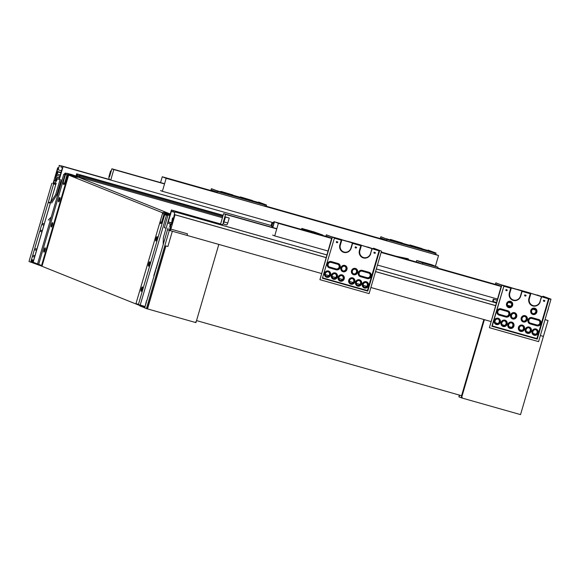 <?xml version="1.0" encoding="UTF-8"?>
<svg xmlns="http://www.w3.org/2000/svg" width="580" height="580" viewBox="0 0 580 580"><rect width="100%" height="100%" fill="white"/><g stroke="black" fill="none" stroke-linecap="round" stroke-linejoin="round"><path stroke-width="0.87" d="M170.237 213.998L77.887 176.951M77.908 176.748L79.221 177.118M220.603 223.952L171.404 210.011L167.613 222.981L171.607 224.576L171.049 224.358L170.31 226.874L171.129 227.2L170.411 229.637L170.027 229.484L170.426 229.6M545.026 319.602L548.049 320.515L543.402 336.4L540.371 335.537L543.402 336.4L520.535 414.613L461.521 397.887L461.484 397.438M171.607 224.583L174.522 214.6L175.037 214.803L170.397 230.688L169.751 230.427L170.027 229.484M175.037 214.803L326.018 257.592M375.528 271.629L495.501 305.624M545.011 319.66L548.049 320.515M174.522 214.6L326.032 257.542M375.55 271.57L495.516 305.573M169.367 230.195L167.54 229.673L169.302 230.383L146.428 308.596L147.342 308.857L195.946 322.625L196.105 322.074L195.576 321.922L196.112 322.045L218.819 244.412L187.043 235.4L187.499 233.834L170.853 229.114L170.397 230.688L321.378 273.47M325.315 274.594L328.983 275.63M332.13 276.522L335.791 277.559M338.938 278.451L342.599 279.488M349.53 281.452L353.191 282.489M356.337 283.381L360.006 284.418M363.145 285.309L366.814 286.353M370.888 287.506L490.854 321.501L484.387 319.674L461.521 397.887M495.363 322.777L497.872 323.495L495.363 322.777M502.171 324.713L504.68 325.423L502.171 324.713M508.979 326.642L511.488 327.352L508.979 326.642M519.571 329.643L522.087 330.353L519.571 329.643M526.379 331.571L528.895 332.282L526.379 331.571M533.194 333.5L535.702 334.211L533.194 333.5M458.998 396.437L459.229 395.052M461.897 397.974L458.882 396.829L459.73 395.19L459.041 396.271M460.81 395.495L461.549 395.792L461.368 397.829M461.187 395.603L461.564 395.756M462.209 397.488L461.68 397.336L462.209 397.488M461.528 397.271L461.557 395.792L483.858 319.522M147.523 308.901L165.931 245.942M170.853 229.114L170.281 230.659M147.458 308.437L165.822 245.905M167.569 229.68L168.062 227.998L167.685 229.716M169.302 230.383L172.354 231.246L167.895 246.493L165.75 245.891L147.349 308.828M144.906 307.183L144.717 307.907L146.428 308.596M145.442 305.363L146.399 302.086M146.754 300.875L154.128 275.717M148.712 294.19L153.758 276.928M154.113 275.717L155.708 270.251M156.063 269.033L167.54 229.673M195.786 322.56L195.873 321.987M169.998 214.825L167.018 213.976A0.819 0.783 111.9 0 0 166.859 213.948L165.858 215.071M165.344 214.926L167.932 215.332L164.626 214.868L165.344 214.926L165.518 214.339L164.568 213.962L165.554 213.389L170.179 214.216L164.292 212.418L168.215 213.708M166.859 213.948L166.678 214.564L165.837 214.295L167.265 214.013L166.416 213.737L165.518 214.339M144.928 307.19L139.983 305.211L144.862 306.595M144.899 306.45L138.395 304.551L164.626 214.868M164.321 227.664L166.119 228.172M166.119 228.194L164.321 227.686L167.932 215.332M170.056 214.636L168.207 214.143M166.678 214.564L169.817 215.456M170.491 214.716C171.035 214.382 169.773 213.846 166.707 213.106L163.966 212.367L162.647 213.128L160.617 219.885A2.871 0.805 -74.2 0 0 160.573 222.945A2.871 0.805 -74.2 0 0 162.132 220.494L164.017 214.049L162.516 213.447L160.631 219.893C160.138 222.575 160.218 223.764 160.863 223.452A3.277 0.921 105.8 0 0 162.618 220.646L164.568 213.962L164.147 213.73L165.467 212.969L165.786 213.454M162.603 213.172L135.988 303.507L138.417 304.478M157.064 238.402A1.638 0.457 -74.2 0 0 157.086 236.655A1.638 0.457 -74.2 0 0 156.209 238.054L155.861 239.236A1.638 0.457 -74.2 0 0 155.846 240.983A1.638 0.457 -74.2 0 0 156.723 239.576L157.064 238.402M142.354 288.709A1.638 0.457 -74.2 0 0 142.368 286.962A1.638 0.457 -74.2 0 0 141.498 288.369L141.15 289.543A1.638 0.457 -74.2 0 0 141.136 291.29A1.638 0.457 -74.2 0 0 142.006 289.891L142.354 288.709M149.713 263.552A1.638 0.457 -74.2 0 0 149.727 261.805A1.638 0.457 -74.2 0 0 148.85 263.211L148.509 264.393A1.638 0.457 -74.2 0 0 148.487 266.14A1.638 0.457 -74.2 0 0 149.364 264.734L149.713 263.552M156.266 240.642A1.638 0.457 105.8 0 1 156.469 239.41L156.81 238.228A1.638 0.457 105.8 0 1 157.267 237.162M148.915 265.8A1.638 0.457 105.8 0 1 149.111 264.56L149.459 263.385A1.638 0.457 105.8 0 1 149.908 262.32M141.556 290.95A1.638 0.457 105.8 0 1 141.752 289.717L142.1 288.536A1.638 0.457 105.8 0 1 142.549 287.47M162.422 213.106A0.819 0.783 -68.1 0 1 163.277 212.505M144.739 307.82L139.794 305.841L139.983 305.211M196.54 320.602L461.578 395.712M155.701 311.221L152.707 310.373M153.831 275.645L162.161 248.247M148.371 295.409L146.769 300.875M145.014 306.885L146.472 300.795M167.635 222.995L163.306 237.8L163.19 244.571M169.309 230.383L170.332 226.881M170.244 224.039L169.701 226.802L170.708 224.228M170.041 224.786L170.643 224.438M61.371 182.432L60.523 182.192M55.847 180.866L55.114 180.663L55.847 178.147L55.288 177.922L57.768 171.89L56.891 171.296L58.21 167.939L57.695 167.729L53.048 183.613L53.694 183.867L54.295 180.337L55.114 180.663M55.288 177.922L57.108 171.709M222.43 217.71L79.257 177.132L80.359 175.291L79.692 175.022L79.322 176.102L77.285 175.283L79.395 175.885M76.321 175.987L76.654 174.856L77.06 175.022L76.792 176.146L79.257 177.132M77.285 175.283L77.553 174.167L76.669 173.811L223.133 215.318M76.067 175.878L76.669 173.811M53.969 182.925L55.144 183.258M55.158 183.215L53.585 182.772M222.735 216.666L80.083 176.233M223.104 215.412L77.553 174.167M223.032 215.644L79.692 175.022M61.009 172.463L56.891 171.296M58.014 169.019L57.594 168.896M223.01 215.716L80.359 175.291M57.695 167.729L58.333 167.91M54.868 184.201L53.694 183.867M36.873 249.175L35.003 248.617L34.372 249.675L31.472 259.579L30.718 262.175L31.624 262.435L31.878 261.565L33.147 261.928M55.76 184.578L53.048 183.606M30.718 262.175L29 261.486L51.874 183.273M50.337 203.131L48.205 202.529L53.628 183.976M44.232 224.018L42.072 223.344L48.205 202.529M42.072 223.344L44.247 223.96M33.647 260.195L31.472 259.579M32.705 256.476L34.575 257.034M34.662 249.792L36.533 250.35M32.763 255.178L34.938 255.794M34.923 255.852L33.053 255.294M42.297 230.644L40.114 230.028L41.724 224.525L43.884 225.2M40.114 230.028L42.275 230.702M35.003 248.617L36.888 249.117M34.713 248.501L39.773 231.202L41.934 231.877M42.014 224.641L42.362 223.46M40.063 231.319L40.404 230.144M49.706 220.451L50.496 219.646M48.285 220.045L51.272 216.985M33.183 261.798L31.233 261.239M33.415 261.007L31.458 260.456M51.678 202.993L56.789 194.945L60.791 181.264L61.647 181.511M61.987 180.329L59.682 179.641M56.789 194.945L55.658 194.626L50.627 202.543M57.311 178.981L56.709 179.329L56.361 181.344L57.377 178.756M56.709 179.329L56.913 178.575M54.832 184.317L56.557 178.43M50.482 202.645L49.343 202.195M55.658 194.626L60.001 179.764M65.004 173.659L65.562 173.13L66.395 173.398M66.388 173.405L64.772 174.326M33.176 262.218L38.78 264.458M64.786 174.275L63.764 174.261L64.96 174.515L38.693 264.328L41.564 265.481L67.998 175.08A0.819 0.783 -68.1 0 1 68.984 174.507L75.719 176.414L77.923 176.625L72.993 175.051M63.764 174.261L37.541 263.951L38.693 264.328M66.475 173.376L65.38 173.065A0.819 0.783 111.9 0 0 65.228 173.036L64.706 173.579M41.564 265.481L42.173 265.654L68.65 175.095L75.588 177.059L77.843 177.277L77.923 176.625M45.341 248.334A1.638 0.457 -74.2 0 0 44.885 249.393L44.544 250.575A1.638 0.457 -74.2 0 0 44.341 251.814M52.693 223.177A1.638 0.457 -74.2 0 0 52.243 224.243L51.895 225.417A1.638 0.457 -74.2 0 0 51.7 226.657M60.052 198.019A1.638 0.457 -74.2 0 0 59.602 199.085L59.254 200.267A1.638 0.457 -74.2 0 0 59.051 201.499M65.518 174.391L67.019 174.993L65.134 181.438A2.871 0.805 105.8 0 1 63.575 183.889A2.871 0.805 105.8 0 1 63.633 180.837L65.518 174.391L63.619 180.829C63.133 183.519 63.22 184.708 63.865 184.397A3.277 0.921 -74.2 0 0 65.62 181.591L67.57 174.906L67.998 175.08M58.993 198.911A1.638 0.457 105.8 0 1 59.87 197.512A1.638 0.457 105.8 0 1 59.849 199.259L59.508 200.441A1.638 0.457 105.8 0 1 58.631 201.84A1.638 0.457 105.8 0 1 58.645 200.093L58.993 198.911L59.602 199.085M44.283 249.226A1.638 0.457 105.8 0 1 45.16 247.819A1.638 0.457 105.8 0 1 45.139 249.567L44.798 250.749A1.638 0.457 105.8 0 1 43.92 252.155A1.638 0.457 105.8 0 1 43.935 250.4L44.283 249.226L44.885 249.393M51.634 224.069A1.638 0.457 105.8 0 1 52.512 222.662A1.638 0.457 105.8 0 1 52.497 224.417L52.149 225.591A1.638 0.457 105.8 0 1 51.272 226.998A1.638 0.457 105.8 0 1 51.294 225.25L51.634 224.069L52.243 224.243M31.748 262.015L32.973 262.508L56.195 183.113L32.966 262.943L39.998 265.488M38.505 265.06L38.693 264.429M68.984 174.507L73.493 175.66C73.508 175.145 72.246 174.609 69.709 174.051L67.287 173.362M73.508 175.53L75.719 176.414M68.788 174.399L68.469 173.913L67.57 174.906L67.15 174.674L67.505 175.145M65.649 174.072L66.968 173.311L65.649 174.072M68.469 173.913L67.15 174.674M53.121 183.773L53.512 182.04L53.012 183.729M31.791 261.87L32.922 262.189M59.936 184.186L60.791 184.433M32.966 262.943L31.632 262.406M60.791 184.418L59.943 184.179M167.627 214.832L167.504 215.238M139.881 305.551L38.642 264.937L38.802 264.371M68.65 175.095L162.596 212.78M497.401 299.026L497.038 300.273A2.211 0.623 105.8 0 1 497.06 300.281M497.038 300.273L493.254 299.2L492.819 300.701A2.211 0.623 -74.2 0 0 492.942 300.832L492.637 301.897M276.754 228.904L225.555 214.397L223.235 222.329A2.211 0.623 -74.2 0 1 223.394 222.314A2.211 0.623 -74.2 0 0 223.394 222.314L225.018 216.811L229.231 218.058L227.78 223.01A2.211 0.623 105.8 0 1 226.599 224.91A2.211 0.623 105.8 0 1 226.584 224.902L222.836 223.837A2.211 0.623 -74.2 0 0 223.996 221.937L225.446 216.985L225.018 216.811M226.599 224.91L222.814 223.837A2.211 0.623 -74.2 0 1 222.8 223.829L222.365 225.301M496.422 302.463L493.21 301.556L493.08 302.02M493.21 301.556A2.211 0.623 -74.2 0 0 493.254 299.2M276.82 228.694L223.626 213.621L220.545 224.155M223.626 213.621L225.555 214.397M225.446 216.985L229.231 218.058M171.644 222.887L168.28 221.93L171.383 211.323L174.703 212.439M173.688 218.254L172.499 217.913L171.542 223.242L168.28 221.93M174.333 216.405L173.935 216.296L174.877 211.845L173.935 216.296M171.52 224.547L172.594 221.212M509.602 306.74L508.051 306.305M496.277 302.963L376.311 268.968M326.794 254.932L175.196 211.968M509.682 306.726L508 306.247M496.291 302.934L376.318 268.931M326.808 254.903L174.877 211.845M510.567 306.341L507.507 305.479M222.539 224.721L173.231 210.743L172.883 211.925M510.77 306.189L507.427 305.239M173.231 210.743L171.404 210.011M172.499 221.183L172.499 217.913M173.007 219.776L172.369 219.595M173.637 218.276L172.818 218.044M537.124 294.966L548.506 298.888L529.467 292.878L541.488 296.489L539.995 301.593L541.648 296.945M530.483 293.081L517.556 289.42M510.915 287.542L501.316 284.824M529.467 292.878L528.96 293.161L530.294 293.726L522.08 291.399L520.702 296.112A6.148 5.894 -68.1 0 1 513.3 300.404A6.148 5.894 -68.1 0 1 509.349 292.9L510.733 288.18L503.868 286.237L492.26 325.938L536.899 338.582L548.506 298.888L551 299.178L538.588 341.627L489.404 327.693L501.823 285.244L503.708 285.781L495.813 282.837L501.823 285.244M510.733 288.18L509.392 287.615L511.328 287.941L509.834 293.052A5.735 5.503 111.9 0 0 513.525 300.056A5.735 5.503 111.9 0 0 520.427 296.054L521.92 290.942L511.328 287.941L510.733 288.18M525.4 292.248L524.617 292.015L525.4 292.262M506.826 286.962L505.811 286.687L506.826 286.998M544.432 297.62L543.416 297.344L544.432 297.649M501.091 286.498L497.016 284.635M542.612 296.525L543.105 296.235L549.108 298.642L537.268 339.126L491.876 326.264L503.868 286.237M528.916 298.446L529.402 298.591L530.896 293.487L530.294 293.726L528.916 298.446A6.148 5.894 111.9 0 0 532.868 305.95A6.148 5.894 111.9 0 0 540.263 301.658M544.149 300.781L544.939 300.774L544.359 301.44L543.359 300.781L544.149 300.781L544.156 300.36M525.342 295.452L526.133 295.445L525.56 296.112L524.552 295.452L525.342 295.452L525.35 295.031M530.787 310.467A3.277 3.146 111.9 0 0 534.528 314.476A3.277 3.146 111.9 0 0 536.123 309.031A3.277 3.146 111.9 0 0 530.787 310.467M507.761 310.75L500.953 308.821A3.277 3.146 111.9 0 0 497.002 311.105A3.277 3.146 111.9 0 0 499.112 315.107L505.92 317.035A3.277 3.146 111.9 0 0 509.871 314.751A3.277 3.146 111.9 0 0 507.761 310.75L507.754 311.185L500.946 309.256A2.871 2.748 111.9 0 0 497.488 311.257A2.871 2.748 111.9 0 0 499.337 314.759L506.144 316.687A2.871 2.748 111.9 0 0 509.595 314.686A2.871 2.748 111.9 0 0 507.754 311.185M521.217 317.97A3.277 3.146 111.9 0 0 524.958 321.98A3.277 3.146 111.9 0 0 526.553 316.528A3.277 3.146 111.9 0 0 521.217 317.97M494.247 320.537A3.277 3.146 111.9 0 0 497.988 324.546A3.277 3.146 111.9 0 0 499.583 319.101A3.277 3.146 111.9 0 0 494.247 320.537M507.863 324.401A3.277 3.146 111.9 0 0 511.611 328.411A3.277 3.146 111.9 0 0 513.198 322.966A3.277 3.146 111.9 0 0 507.863 324.401M525.27 329.331A3.277 3.146 111.9 0 0 529.011 333.34A3.277 3.146 111.9 0 0 530.606 327.896A3.277 3.146 111.9 0 0 525.27 329.331M518.455 327.403A3.277 3.146 111.9 0 0 522.203 331.412A3.277 3.146 111.9 0 0 523.791 325.967A3.277 3.146 111.9 0 0 518.455 327.403M532.077 331.26A3.277 3.146 111.9 0 0 535.818 335.269A3.277 3.146 111.9 0 0 537.413 329.824A3.277 3.146 111.9 0 0 532.077 331.26M501.055 322.465A3.277 3.146 111.9 0 0 504.803 326.482A3.277 3.146 111.9 0 0 506.391 321.03A3.277 3.146 111.9 0 0 501.055 322.465M510.625 314.969A3.277 3.146 111.9 0 0 514.366 318.978A3.277 3.146 111.9 0 0 515.961 313.526A3.277 3.146 111.9 0 0 510.625 314.969M538.784 319.544L531.969 317.608A3.277 3.146 111.9 0 0 528.025 319.899A3.277 3.146 111.9 0 0 530.135 323.901L536.942 325.829A3.277 3.146 111.9 0 0 540.886 323.546A3.277 3.146 111.9 0 0 538.784 319.544L538.776 319.979L531.962 318.05A2.871 2.748 111.9 0 0 528.51 320.051A2.871 2.748 111.9 0 0 530.352 323.553L537.167 325.481A2.871 2.748 111.9 0 0 540.618 323.481A2.871 2.748 111.9 0 0 538.776 319.979M506.572 303.601A3.277 3.146 111.9 0 0 510.313 307.61A3.277 3.146 111.9 0 0 511.908 302.165A3.277 3.146 111.9 0 0 506.572 303.601M506.55 289.703L506.543 290.123L505.753 290.123L506.76 290.783L506.775 289.754M506.543 290.123L507.333 290.123L506.76 290.783M522.08 291.399L520.702 290.45L509.9 287.339M537.268 339.126L536.899 338.582M491.876 326.264L492.26 325.938M514.446 313.512A2.458 2.356 111.9 0 0 512.843 318.144A2.458 2.356 111.9 0 0 515.946 316.745A2.458 2.356 111.9 0 0 514.446 313.512A2.458 2.356 -68.1 0 1 512.633 318.05M535.905 329.802A2.458 2.356 -68.1 0 1 534.086 334.348M522.283 325.945A2.458 2.356 111.9 0 0 519.361 327.54A2.458 2.356 111.9 0 0 520.68 330.586A2.458 2.356 111.9 0 0 523.784 329.179A2.458 2.356 111.9 0 0 522.283 325.945A2.458 2.356 -68.1 0 1 520.47 330.484M504.883 321.015A2.458 2.356 -68.1 0 1 503.063 325.554M510.4 302.144A2.458 2.356 -68.1 0 1 508.58 306.689M534.615 309.01A2.458 2.356 -68.1 0 1 532.795 313.548M498.068 319.08A2.458 2.356 111.9 0 0 495.146 320.675A2.458 2.356 111.9 0 0 496.465 323.72A2.458 2.356 111.9 0 0 499.568 322.32A2.458 2.356 111.9 0 0 498.068 319.08A2.458 2.356 -68.1 0 1 496.255 323.625M511.69 322.944A2.458 2.356 111.9 0 0 508.769 324.539A2.458 2.356 111.9 0 0 510.081 327.584A2.458 2.356 111.9 0 0 513.191 326.177A2.458 2.356 111.9 0 0 511.69 322.944A2.458 2.356 -68.1 0 1 509.871 327.482M529.091 327.874A2.458 2.356 111.9 0 0 526.169 329.469A2.458 2.356 111.9 0 0 527.488 332.514A2.458 2.356 111.9 0 0 530.591 331.107A2.458 2.356 111.9 0 0 529.091 327.874A2.458 2.356 -68.1 0 1 527.278 332.412M525.038 316.513A2.458 2.356 111.9 0 0 522.116 318.108A2.458 2.356 111.9 0 0 523.436 321.153A2.458 2.356 111.9 0 0 526.538 319.747A2.458 2.356 111.9 0 0 525.038 316.513A2.458 2.356 -68.1 0 1 523.225 321.052M538.66 320.37L531.853 318.442A2.458 2.356 111.9 0 0 528.931 320.037A2.458 2.356 111.9 0 0 530.468 323.154L530.04 322.988A2.458 2.356 111.9 0 0 530.04 322.988L537.283 325.09A2.458 2.356 111.9 0 0 540.205 323.488A2.458 2.356 111.9 0 0 538.66 320.37A2.458 2.356 -68.1 0 1 536.848 324.916M507.638 311.576L500.83 309.647A2.458 2.356 111.9 0 0 497.908 311.243A2.458 2.356 111.9 0 0 499.452 314.367L499.017 314.193A2.458 2.356 111.9 0 0 499.017 314.193L506.26 316.296A2.458 2.356 111.9 0 0 509.182 314.701A2.458 2.356 111.9 0 0 507.638 311.576A2.458 2.356 -68.1 0 1 505.833 316.122M489.404 327.693L501.156 286.295L495.465 284.012L495.813 282.837M551 299.178L543.105 296.235M529.402 298.591A5.735 5.503 111.9 0 0 533.092 305.595A5.735 5.503 111.9 0 0 539.995 301.593M499.452 314.367L506.26 316.296M530.468 323.154L537.283 325.09M507.058 303.753A2.871 2.748 111.9 0 0 510.335 307.262A2.871 2.748 111.9 0 0 511.727 302.499A2.871 2.748 111.9 0 0 507.058 303.753M531.273 310.612A2.871 2.748 111.9 0 0 534.542 314.121A2.871 2.748 111.9 0 0 535.942 309.357A2.871 2.748 111.9 0 0 531.273 310.612M525.755 329.483A2.871 2.748 111.9 0 0 529.033 332.993A2.871 2.748 111.9 0 0 530.424 328.222A2.871 2.748 111.9 0 0 525.755 329.483M532.563 331.412A2.871 2.748 111.9 0 0 535.84 334.921A2.871 2.748 111.9 0 0 537.232 330.15A2.871 2.748 111.9 0 0 532.563 331.412M518.94 327.548A2.871 2.748 111.9 0 0 522.217 331.057A2.871 2.748 111.9 0 0 523.61 326.293A2.871 2.748 111.9 0 0 518.94 327.548M521.703 318.115A2.871 2.748 111.9 0 0 524.98 321.625A2.871 2.748 111.9 0 0 526.372 316.861A2.871 2.748 111.9 0 0 521.703 318.115M511.111 315.114A2.871 2.748 111.9 0 0 514.387 318.623A2.871 2.748 111.9 0 0 515.779 313.86A2.871 2.748 111.9 0 0 511.111 315.114M508.348 324.546A2.871 2.748 111.9 0 0 511.625 328.055A2.871 2.748 111.9 0 0 513.017 323.292A2.871 2.748 111.9 0 0 508.348 324.546M501.54 322.618A2.871 2.748 111.9 0 0 504.817 326.127A2.871 2.748 111.9 0 0 506.209 321.363A2.871 2.748 111.9 0 0 501.54 322.618M494.733 320.689A2.871 2.748 111.9 0 0 498.01 324.198A2.871 2.748 111.9 0 0 499.402 319.435A2.871 2.748 111.9 0 0 494.733 320.689M531.65 310.72A2.458 2.356 111.9 0 0 536.109 312.243A2.458 2.356 111.9 0 0 534.832 309.082A2.458 2.356 111.9 0 0 531.65 310.72M507.435 303.862A2.458 2.356 111.9 0 0 511.893 305.385A2.458 2.356 111.9 0 0 510.625 302.224A2.458 2.356 111.9 0 0 507.435 303.862M535.898 329.802A2.458 2.356 111.9 0 0 532.976 331.397A2.458 2.356 111.9 0 0 534.296 334.442A2.458 2.356 111.9 0 0 537.399 333.036A2.458 2.356 111.9 0 0 535.898 329.802M504.883 321.008A2.458 2.356 111.9 0 0 503.273 325.648A2.458 2.356 111.9 0 0 506.376 324.249A2.458 2.356 111.9 0 0 504.883 321.008M550.616 300.491L549.63 303.855M272.788 227.556L274.478 221.77L278.385 223.336L331.267 238.329M381.132 252.46L500.75 286.361M278.385 223.336L274.702 235.915L327.946 251.002M377.457 265.038L497.43 299.034M508.82 302.267L511.277 302.963M533.027 309.125L535.492 309.821M546.94 313.07L548.354 308.785M508.595 302.383L511.4 303.173M532.803 309.242L535.608 310.039M272.622 235.081L274.702 235.915M274.463 221.828L304.493 230.274M322.755 235.451L327.664 236.843M381.263 252.032L418.992 262.726M437.755 268.047L497.147 284.874M337.93 264.335L331.115 262.406A2.458 2.356 111.9 0 0 328.193 264.001A2.458 2.356 111.9 0 0 329.737 267.119L329.31 266.945A2.458 2.356 111.9 0 0 329.31 266.945L336.545 269.048A2.458 2.356 111.9 0 0 339.467 267.452A2.458 2.356 111.9 0 0 337.93 264.335A2.458 2.356 -68.1 0 1 336.117 268.881M360.76 275.913L360.332 275.739A2.458 2.356 111.9 0 0 360.332 275.739L367.568 277.842A2.458 2.356 111.9 0 0 370.489 276.247A2.458 2.356 111.9 0 0 368.945 273.122L362.137 271.193A2.458 2.356 111.9 0 0 359.216 272.788A2.458 2.356 111.9 0 0 360.76 275.913L367.568 277.842M368.952 273.129A2.458 2.356 -68.1 0 1 367.14 277.668M355.33 269.265A2.458 2.356 111.9 0 0 352.408 270.86A2.458 2.356 111.9 0 0 353.72 273.905A2.458 2.356 111.9 0 0 356.83 272.498A2.458 2.356 111.9 0 0 355.33 269.265A2.458 2.356 -68.1 0 1 353.517 273.811M359.39 280.633A2.458 2.356 -68.1 0 1 357.563 285.171M341.975 275.696A2.458 2.356 111.9 0 0 339.053 277.291A2.458 2.356 111.9 0 0 340.373 280.336A2.458 2.356 111.9 0 0 343.476 278.929A2.458 2.356 111.9 0 0 341.975 275.696A2.458 2.356 -68.1 0 1 340.163 280.242M328.36 271.839A2.458 2.356 111.9 0 0 325.438 273.434A2.458 2.356 111.9 0 0 326.75 276.479A2.458 2.356 111.9 0 0 329.861 275.072A2.458 2.356 111.9 0 0 328.36 271.839A2.458 2.356 -68.1 0 1 326.547 276.377M335.168 273.767A2.458 2.356 111.9 0 0 332.246 275.362A2.458 2.356 111.9 0 0 333.565 278.407A2.458 2.356 111.9 0 0 336.668 277.001A2.458 2.356 111.9 0 0 335.168 273.767A2.458 2.356 -68.1 0 1 333.355 278.306M352.567 278.697A2.458 2.356 111.9 0 0 349.646 280.292A2.458 2.356 111.9 0 0 350.965 283.337A2.458 2.356 111.9 0 0 354.068 281.938A2.458 2.356 111.9 0 0 352.567 278.697A2.458 2.356 -68.1 0 1 350.755 283.243M366.19 282.562A2.458 2.356 111.9 0 0 364.588 287.194A2.458 2.356 111.9 0 0 367.691 285.795A2.458 2.356 111.9 0 0 366.19 282.562A2.458 2.356 -68.1 0 1 364.378 287.1M344.738 266.263A2.458 2.356 111.9 0 0 341.816 267.858A2.458 2.356 111.9 0 0 343.128 270.904A2.458 2.356 111.9 0 0 346.238 269.497A2.458 2.356 111.9 0 0 344.738 266.263A2.458 2.356 -68.1 0 1 342.918 270.809M367.64 246.935L379.023 250.857L359.984 244.847L372.005 248.457L370.511 253.561L372.164 248.914M360.999 245.05L348.072 241.389M341.431 239.511L331.84 236.792M322.777 277.907L367.415 290.558L379.023 250.857L379.625 250.611L367.785 291.095L322.393 278.233L334.385 238.206L341.25 240.149L339.916 239.583L340.424 239.308L341.852 239.91L340.358 245.021A5.735 5.503 111.9 0 0 344.041 252.024A5.735 5.503 111.9 0 0 350.951 248.023L352.444 242.911L341.852 239.91L341.25 240.149L339.873 244.869L340.358 245.021M359.984 244.847L359.477 245.13L360.818 245.695L352.596 243.368L351.219 248.081A6.148 5.894 -68.1 0 1 343.817 252.373A6.148 5.894 -68.1 0 1 339.873 244.869M374.187 249.378L375.507 249.77L374.187 249.407M336.589 238.721L337.901 239.119L336.589 238.75M355.917 244.216L356.707 244.448L355.917 244.231M331.615 238.467L327.54 236.604M373.128 248.494L373.622 248.204L381.517 251.147L369.105 293.596L319.928 279.661L332.34 237.213L334.232 237.749L326.33 234.806L332.34 237.213M359.433 250.415L359.919 250.56L361.412 245.456L360.818 245.695L359.433 250.415A6.148 5.894 111.9 0 0 363.385 257.919A6.148 5.894 111.9 0 0 370.787 253.627M336.516 242.534L336.269 242.092L337.85 242.092L337.277 242.752L336.516 242.534L336.538 241.505M355.859 247.421L356.649 247.413L356.076 248.081L355.069 247.421L355.859 247.421L355.866 247M338.046 263.501L331.238 261.573A3.277 3.146 111.9 0 0 327.294 263.864A3.277 3.146 111.9 0 0 329.404 267.866L336.212 269.794A3.277 3.146 111.9 0 0 340.156 267.503A3.277 3.146 111.9 0 0 338.046 263.501L338.038 263.943L331.231 262.008A2.871 2.748 111.9 0 0 327.78 264.009A2.871 2.748 111.9 0 0 329.621 267.51L336.429 269.446A2.871 2.748 111.9 0 0 339.887 267.445A2.871 2.748 111.9 0 0 338.038 263.943M351.502 270.722A3.277 3.146 111.9 0 0 355.25 274.731A3.277 3.146 111.9 0 0 356.838 269.287A3.277 3.146 111.9 0 0 351.502 270.722M324.532 273.296A3.277 3.146 111.9 0 0 328.28 277.305A3.277 3.146 111.9 0 0 329.868 271.861A3.277 3.146 111.9 0 0 324.532 273.296M338.154 277.153A3.277 3.146 111.9 0 0 341.895 281.162A3.277 3.146 111.9 0 0 343.49 275.717A3.277 3.146 111.9 0 0 338.154 277.153M355.555 282.083A3.277 3.146 111.9 0 0 359.303 286.092A3.277 3.146 111.9 0 0 360.89 280.647A3.277 3.146 111.9 0 0 355.555 282.083M348.747 280.154A3.277 3.146 111.9 0 0 352.488 284.164A3.277 3.146 111.9 0 0 354.083 278.719A3.277 3.146 111.9 0 0 348.747 280.154M362.369 284.019A3.277 3.146 111.9 0 0 366.111 288.028A3.277 3.146 111.9 0 0 367.705 282.576A3.277 3.146 111.9 0 0 362.369 284.019M331.347 275.224A3.277 3.146 111.9 0 0 335.088 279.234A3.277 3.146 111.9 0 0 336.683 273.789A3.277 3.146 111.9 0 0 331.347 275.224M340.91 267.721A3.277 3.146 111.9 0 0 344.658 271.73A3.277 3.146 111.9 0 0 346.245 266.285A3.277 3.146 111.9 0 0 340.91 267.721M369.068 272.296L362.261 270.367A3.277 3.146 111.9 0 0 358.317 272.651A3.277 3.146 111.9 0 0 360.419 276.653L367.234 278.581A3.277 3.146 111.9 0 0 371.178 276.298A3.277 3.146 111.9 0 0 369.068 272.296L369.061 272.731L362.254 270.802A2.871 2.748 111.9 0 0 358.802 272.803A2.871 2.748 111.9 0 0 360.644 276.305L367.452 278.233A2.871 2.748 111.9 0 0 370.903 276.232A2.871 2.748 111.9 0 0 369.061 272.731M374.673 252.329L374.665 252.749L373.875 252.749L374.883 253.409L374.897 252.38M374.665 252.749L375.456 252.742L374.883 253.409M337.067 241.671L337.06 242.092M352.596 243.368L351.219 242.418L340.424 239.308M322.393 278.233L334.385 238.206M367.785 291.095L367.415 290.558M319.928 279.661L331.673 238.264L325.989 235.98L326.33 234.806M381.517 251.147L373.622 248.204M359.919 250.56A5.735 5.503 111.9 0 0 363.609 257.563A5.735 5.503 111.9 0 0 370.511 253.561M329.737 267.119L336.545 269.048M356.04 282.235A2.871 2.748 111.9 0 0 359.317 285.744A2.871 2.748 111.9 0 0 360.709 280.981A2.871 2.748 111.9 0 0 356.04 282.235M362.848 284.164A2.871 2.748 111.9 0 0 366.125 287.673A2.871 2.748 111.9 0 0 367.517 282.91A2.871 2.748 111.9 0 0 362.848 284.164M349.232 280.307A2.871 2.748 111.9 0 0 352.51 283.816A2.871 2.748 111.9 0 0 353.901 279.052A2.871 2.748 111.9 0 0 349.232 280.307M351.988 270.875A2.871 2.748 111.9 0 0 355.264 274.383A2.871 2.748 111.9 0 0 356.656 269.613A2.871 2.748 111.9 0 0 351.988 270.875M341.395 267.873A2.871 2.748 111.9 0 0 344.672 271.382A2.871 2.748 111.9 0 0 346.064 266.611A2.871 2.748 111.9 0 0 341.395 267.873M338.64 277.305A2.871 2.748 111.9 0 0 341.917 280.814A2.871 2.748 111.9 0 0 343.309 276.044A2.871 2.748 111.9 0 0 338.64 277.305M331.832 275.377A2.871 2.748 111.9 0 0 335.102 278.886A2.871 2.748 111.9 0 0 336.501 274.115A2.871 2.748 111.9 0 0 331.832 275.377M325.017 273.441A2.871 2.748 111.9 0 0 328.294 276.95A2.871 2.748 111.9 0 0 329.687 272.187A2.871 2.748 111.9 0 0 325.017 273.441M359.382 280.626A2.458 2.356 111.9 0 0 357.773 285.266A2.458 2.356 111.9 0 0 360.876 283.867A2.458 2.356 111.9 0 0 359.382 280.626M301.535 229.441L301.832 228.411L305.979 229.658M313.541 231.804L305.993 229.593M313.562 231.732L322.864 235.067L307.733 230.775L301.832 228.411M307.973 231.674L307.618 231.173L322.748 235.458L307.973 231.674L302.412 229.687M301.644 229.47L301.825 228.846L307.618 231.173L307.733 230.775M302.477 229.47L301.825 228.846M322.748 235.458L322.864 235.067M416.578 262.044L422.508 264.139L422.856 262.957L416.679 260.478L416.244 261.95M422.508 264.139L437.639 268.424L437.987 267.25L431.81 264.77L416.679 260.478M437.987 267.25L422.856 262.957M271.433 225.946L272.564 226.265A1.638 0.457 -74.2 0 0 272.716 226.236A1.638 0.457 -74.2 0 0 273.441 224.859A1.638 0.457 -74.2 0 0 273.571 223.22A1.638 0.457 -74.2 0 0 273.463 223.112L272.325 222.792A1.638 0.457 -74.2 0 0 271.433 224.243A1.638 0.457 -74.2 0 0 271.433 225.946A1.638 0.457 -74.2 0 0 272.31 224.54A1.638 0.457 -74.2 0 0 272.325 222.792M272.02 226.113L271.694 227.244M273.999 221.64L273.129 223.017M396.096 256.237L407.595 258.629L408.458 258.977L408.248 259.68M408.458 258.977L398.206 256.839M406.841 258.419L407.697 258.76M164.524 183.94L113.81 169.563L110.744 180.061M113.81 169.563L111.882 168.794L109.562 176.726A2.211 0.623 105.8 0 0 109.431 176.596L109.584 176.639M108.808 179.3L109.12 178.227A2.211 0.623 105.8 0 1 109.163 175.87L110.613 170.919L111.041 171.093L109.431 176.596M164.582 183.729L111.882 168.794M110.613 170.919L111.208 171.085M110.802 179.865L61.27 165.829L63.097 166.561L59.298 179.532L62.002 180.293M59.298 179.532L55.397 177.966M59.428 177.864L56.064 176.915L59.327 178.219L62.43 167.613L60.922 167.011L61.27 165.829M60.907 172.818L58.094 172.021L56.521 175.341L59.885 176.298M56.521 175.341L56.064 176.915M61.212 166.032L59.399 165.518L58.131 169.838L59.399 165.518M61.494 170.796L58.131 169.838M61.219 165.996L59.073 165.387M57.464 174.181L60.269 174.979M271.251 225.555L63.097 166.561M58.094 172.021L60.914 172.782M380.85 236.713L389.013 240.163L433.651 252.815L436.037 253.061L435.689 254.243L433.76 254.12L388.216 241.207L386.512 240.301L386.853 239.127L380.85 236.713L380.313 238.547M382.568 239.192L388.216 241.207M422.226 249.059L409.538 245.282L409.929 244.956L421.95 248.552L422.226 249.059M402.542 243.303L409.538 245.282M386.461 238.743L397.634 242.23L402.665 243.513L402.382 243.005L390.362 239.41L402.382 243.005M433.651 252.815L427.75 250.444L428.141 250.118L434.145 252.525M422.11 248.849L427.75 250.444M425.024 249.762L424.234 249.53L425.01 249.777M406.747 244.6L405.435 244.209L406.747 244.6M409.929 244.956L421.95 248.552M389.977 239.736L390.362 239.41M380.647 238.641L380.828 238.025L386.512 240.301M382.22 238.583L382.082 239.054M388.745 239.663L386.853 239.127M428.141 250.118L436.037 253.061M160.551 190.559L162.371 191.291L166.163 178.321L162.262 176.755L160.559 182.584M162.262 176.755L215.151 191.741M219.269 191.632L211.367 188.681L219.53 192.132L264.168 204.783L266.553 205.03L266.213 206.212L264.77 205.806L384.627 239.772M434.253 253.837L438.545 255.512L435.413 266.22M162.371 191.291L273.31 222.727M166.163 178.321L438.545 255.512M213.092 191.161L218.732 193.176L217.029 192.27L217.377 191.095M264.77 205.806L264.277 206.088L218.732 193.176M264.168 204.783L258.274 202.413L258.658 202.087L264.661 204.493M252.626 200.818L258.274 202.413M252.749 201.028L240.062 197.251L240.446 196.924L252.467 200.52L252.749 201.028M233.066 195.271L240.062 197.251M216.978 190.711L228.157 194.198L233.182 195.482L232.899 194.974L220.879 191.378L232.899 194.974M255.316 201.688L256.324 201.963L255.316 201.688M237.271 196.569L235.951 196.178L237.271 196.569M220.494 191.704L220.879 191.378M212.737 190.552L212.599 191.023M211.163 190.61L211.345 189.993L217.029 192.27M211.367 188.681L210.83 190.515M258.658 202.087L266.553 205.03M240.446 196.924L252.467 200.52M166.496 215.194L140.201 305.123M165.467 212.969L166.416 213.737M156.81 238.228L156.209 238.054M156.469 239.41L155.861 239.236M142.1 288.536L141.498 288.369M141.752 289.717L141.15 289.543M149.459 263.385L148.85 263.211M149.111 264.56L148.509 264.393M164.502 214.201L164.147 213.73M164.285 212.418L162.639 213.143M162.618 220.646L162.132 220.494M64.909 173.84L65.605 174.116M59.254 200.267L58.645 200.093M44.544 250.575L43.935 250.4M51.895 225.417L51.294 225.25M71.217 174.653L71.202 175.088M65.134 181.438L65.62 181.591M223.996 221.937L227.78 223.01M543.62 300.193L543.605 301.223M544.359 301.44L544.381 300.411M506.021 289.536L505.999 290.565M529.178 293.277L529.671 292.994M524.82 294.865L524.806 295.894M525.56 296.112L525.574 295.082M509.349 292.9L509.834 293.052M509.617 287.731L510.11 287.448M500.946 309.256L500.953 308.821M531.969 317.608L531.962 318.05M374.143 252.162L374.122 253.192M337.277 242.752L337.292 241.722M340.134 239.707L340.627 239.417M359.701 245.246L360.195 244.963M355.337 246.833L355.322 247.863M356.076 248.081L356.098 247.051M331.231 262.008L331.238 261.573M362.261 270.367L362.254 270.802M410.654 245.731L411.147 245.449M391.087 240.185L391.58 239.902M221.611 192.154L222.104 191.871M241.171 197.7L241.664 197.417M273.876 223.829L273.571 223.22M273.274 225.888L272.716 226.236"/></g></svg>
